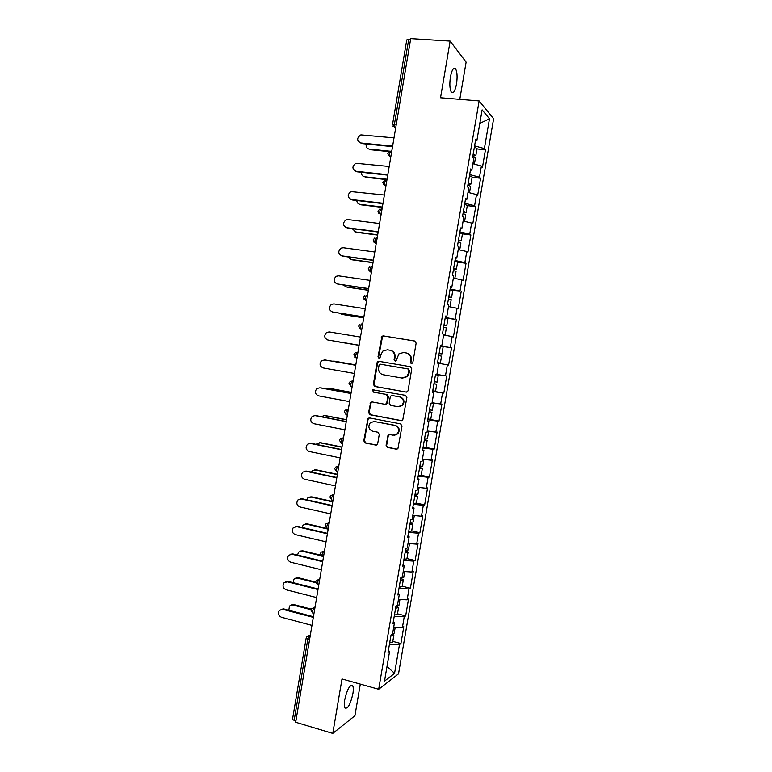 <?xml version="1.0" encoding="UTF-8"?>
<svg xmlns="http://www.w3.org/2000/svg" width="772" height="772" viewBox="0 0 772 772"><rect width="100%" height="100%" fill="white"/><g stroke="black" fill="none" stroke-linecap="round" stroke-linejoin="round"><path stroke-width="1.16" d="M411.351 363.815L412.808 362.734L416.137 343.135L414.689 341.002L383.308 335.888L381.957 336.254L378 356.809L378.984 358.285L379.959 358.015L380.828 354.715L382.922 351.038L387.351 349.793L389.947 350.227C393.247 351.154 394.772 353.412 394.511 357.031L394.087 359.549L395.081 361.035L396.094 360.736L398.931 353.846L403.524 352.505L406.159 352.949C409.498 353.865 411.032 356.143 410.772 359.781L410.337 362.309L411.351 363.815M344.708 699.847C347.246 689.116 349.899 684.417 352.669 685.729C353.441 687.196 353.508 689.898 352.872 693.835C350.392 704.479 347.738 709.178 344.91 707.943C344.148 706.486 344.08 703.794 344.708 699.847M450.433 76.91C451.929 69.654 453.666 66.99 455.654 68.94C457.217 72.066 457.497 77.132 456.493 84.129C455.017 91.357 453.28 94.01 451.282 92.09C449.719 89.012 449.439 83.955 450.433 76.91M386.087 445.251L387.505 447.422L396.297 449.179L397.908 448.628L402.038 426.048L400.6 423.876L369.441 417.922L367.954 418.376L363.805 440.822L365.204 442.974L375.675 445.058L377.218 444.556L377.701 443.582L379.264 434.385L377.846 432.223L372.644 431.21C368.63 429.377 367.839 426.549 370.28 422.728L374.285 421.483L394.791 425.42C398.777 427.157 399.635 429.946 397.377 433.796L393.131 435.215L389.696 434.539L388.133 435.061L386.087 445.251L388.104 447.364L397.088 449.15M342.006 678.955L332.78 733.4L295.666 722.254L410.714 38.6L450.144 41.09L440.532 97.764L479.132 100.929L378.676 689.261L342.006 678.955M405.995 392.108L407.539 391.607L408.07 390.584L411.765 368.862L410.318 366.71L379.004 361.335L377.614 361.73L376.977 362.869L373.349 384.35L374.758 386.473L406.381 392.128M406.892 397.483L402.723 420.142L401.141 420.672L369.981 414.747L368.572 412.605L370.685 402.376L372.143 401.932L384.717 404.267L386.222 403.804L386.762 402.762L387.795 396.644L386.376 394.502L373.272 392.108L372.693 389.86L405.454 395.322L406.892 397.483M479.132 100.929L493.617 118.782L398.535 673.821L378.676 689.261M392.784 641.387L400.919 643.539L403.804 626.71L402.386 627.636L393.691 627.298M400.919 643.539L399.491 644.524L394.55 673.377L384.504 681.087L389.58 651.385L388.046 652.446L391.028 634.97L392.552 633.995L394.453 622.811L392.948 623.747L395.94 606.252L397.435 605.393L399.346 594.189L397.86 595L400.851 577.466L402.328 576.742L404.248 565.519L402.781 566.194L405.782 548.631L407.24 548.033L409.16 536.791L407.703 537.341L410.714 519.749L412.151 519.276L414.072 508.015L412.644 508.439L415.654 490.809L417.073 490.471L419.003 479.19L417.594 479.48L420.615 461.82L422.004 461.608L423.934 450.308L422.554 450.472L425.575 432.774L426.945 432.687L428.885 421.367L427.514 421.406L430.544 403.679L431.895 403.727L433.835 392.379L432.494 392.282L435.524 374.526L436.855 374.7L438.795 363.342L437.473 363.11L440.513 345.325L441.825 345.624L443.775 334.247L442.472 333.89L445.512 316.066L446.805 316.501L448.754 305.094L447.47 304.612L450.52 286.75L451.794 287.319L453.743 275.893L452.479 275.276L455.538 257.385L456.783 258.089L458.742 246.644L457.507 245.882L460.566 227.962L461.791 228.801L463.75 217.337L462.534 216.44L465.603 198.491L466.809 199.456L468.768 187.972L467.571 186.949L470.64 168.962L471.827 170.062L473.796 158.549L472.618 157.401L475.697 139.375L476.864 140.61L482.114 109.875L489.477 118.801L484.372 148.62L474.587 145.869M476.961 148.948L485.453 149.778L484.372 148.62M485.453 149.778L482.49 167.119L481.39 166.038L479.48 177.203L469.685 174.588M472.117 177.328L480.589 178.235L479.48 177.203M480.589 178.235L477.627 195.538L476.507 194.583L474.597 205.728L464.783 203.258M467.272 205.651L475.726 206.635L474.597 205.728M475.726 206.635L472.763 223.909L471.624 223.079L469.723 234.205L459.89 231.88M458.327 241.057L461.251 240.883L462.447 233.877L470.872 234.987L469.723 234.205M470.872 234.987L467.919 252.232L466.761 251.527L464.86 262.634L455.017 260.453M457.545 262.152L466.027 263.291L464.86 262.634M466.027 263.291L463.075 280.506L461.897 279.927L459.996 291.015L450.144 288.969M452.083 290.233L459.996 291.015M461.183 291.546L458.24 308.723L457.043 308.269L455.152 319.338L445.28 317.437M445.174 318.025L455.152 319.338M456.358 319.753L453.425 336.901L452.199 336.563L450.308 347.612L440.426 345.856M440.387 346.078L450.308 347.612M451.533 347.902L448.609 365.021L447.364 364.809L445.483 375.839L436.904 374.439M432.687 391.115L443.803 393.093L446.727 376.003L445.483 375.839M443.803 393.093L442.539 393.006L440.658 404.017L432.069 402.733M428.257 419.099L438.998 421.116L441.922 404.055L440.658 404.017M438.998 421.116L437.724 421.145L435.842 432.137L427.244 430.979M425.584 447.393L434.211 449.092L437.126 432.059L435.842 432.137M434.211 449.092L432.918 449.246L431.037 460.218L422.419 459.176M421.165 475.311L429.435 477.019L432.339 460.015L431.037 460.218M429.435 477.019L428.113 477.289L426.24 488.242L417.613 487.315M416.426 503.112L424.658 504.888L427.563 487.923L426.24 488.242M424.658 504.888L423.326 505.284L421.454 516.217L412.808 515.416M411.679 530.866L419.9 532.719L422.795 515.773L421.454 516.217M419.9 532.719L418.54 533.23L416.668 544.144L408.021 543.459M406.95 558.571L415.143 560.491L418.038 543.584L416.668 544.144M415.143 560.491L413.763 561.128L411.901 572.023L403.235 571.454M402.222 586.218L410.395 588.225L413.281 571.348L411.901 572.023M410.395 588.225L408.996 588.978L407.133 599.854L398.458 599.4M397.503 613.827L405.657 615.902L408.542 599.053L407.133 599.854M405.657 615.902L404.238 616.78L402.386 627.636M393.247 621.981L394.453 622.811M404.238 616.78L394.212 616.336M398.13 593.427L399.346 594.189M408.996 588.978L398.989 588.399M403.013 564.824L404.248 565.519M413.763 561.128L403.766 560.424M407.905 536.164L409.16 536.791M418.54 533.23L408.552 532.381M412.817 507.455L414.072 508.015M423.326 505.284L413.348 504.299M417.729 478.688L419.003 479.19M428.113 477.289L418.163 476.17M422.651 449.873L423.934 450.308M432.918 449.246L422.979 447.982M374.227 421.473L374.845 421.454M427.582 421.01L428.885 421.367M437.724 421.145L427.794 419.746M432.523 392.089L433.835 392.379M442.539 393.006L432.629 391.462M447.364 364.809L438.795 363.361M440.494 345.451L441.825 345.624M452.199 336.563L443.639 334.99M445.454 316.395L446.805 316.501M457.043 308.269L448.503 306.571M450.433 287.28L451.794 287.319M461.897 279.927L453.367 278.103M455.412 258.118L456.783 258.089M466.761 251.527L458.24 249.588M460.401 228.898L461.791 228.801M471.624 223.079L463.123 221.014M465.41 199.63L466.809 199.456M476.507 194.583L468.064 192.411M470.418 170.303L471.827 170.062M481.39 166.038L472.908 163.722M410.559 39.507L408.716 39.391L394.463 124.06L396.306 124.234M392.572 124.302L406.767 39.883L408.716 39.391M475.436 140.919L476.864 140.61M489.477 118.801L479.808 123.356M459.784 99.347L466.114 62.136L450.144 41.09M332.78 733.4L354.917 715.721L360.302 684.098M295.84 721.193L292.492 719.436L306.156 638.145M388.374 650.487L389.58 651.385M399.491 644.524L389.445 644.224M394.55 673.377L387.013 666.41M411.65 363.824L410.897 362.396L411.331 359.877C411.592 356.249 410.057 353.972 406.719 353.045L406.352 352.978M390.13 350.266L390.535 350.343C393.836 351.26 395.361 353.518 395.09 357.127L394.666 359.636L395.399 361.045M415.027 341.099L383.906 336.023L382.565 336.389L378.608 356.905L379.313 358.295M379.399 361.402L377.585 362.956L373.966 384.398L375.366 386.521L406.468 392.128M408.957 370.454L407.944 368.958L380.471 364.22L379.042 365.281L378.598 367.926C378.328 371.525 379.843 373.783 383.124 374.729L401.894 378.029L406.719 376.524L408.504 373.127L408.957 370.454L409.517 370.531L407.944 368.958M380.471 364.22L408.513 369.035M402.54 378.106L407.278 376.591L409.063 373.194L408.504 373.127M409.517 370.531L409.063 373.194M372.21 401.951L370.743 403.447L369.199 412.605L370.599 414.747L401.778 420.672M385.315 404.287L386.82 403.814L387.351 402.781L388.393 396.673L386.975 394.531L373.272 392.108M373.918 389.599L373.31 389.899L373.889 392.147M397.879 406.709L402.029 405.368C404.432 401.488 403.602 398.67 399.549 396.895L392.272 395.573L390.767 396.046L390.227 397.088L389.185 403.216L390.613 405.368L397.879 406.709M398.902 406.786L402.598 405.377C405.001 401.508 404.171 398.69 400.128 396.933L399.549 396.895M392.437 395.582L400.128 396.933M389.57 434.52L388.248 435.997L386.685 445.203M394.569 435.263L397.956 433.758C400.214 429.927 399.346 427.138 395.38 425.401L394.791 425.42M373.667 421.406L395.38 425.401M369.421 417.922L368.051 419.408L364.432 440.773L365.841 442.925L376.447 445.029M366.324 144.026C365.725 146.796 366.681 148.485 369.199 149.112L367.964 148.735M472.831 156.176L475.832 155.548L473.188 154.101M477.028 148.581L474.394 147.027M473.062 154.776L472.947 155.5M369.199 149.112L389.638 151.177M475.446 157.816L472.802 156.301M369.971 149.671L388.808 151.573M394.01 137.879L360.871 134.897C356.654 137.918 356.616 140.6 360.765 142.974L359.511 142.598M392.533 146.641L361.576 143.553M392.62 146.14L360.765 142.974M361.528 172.301C361.315 174.771 362.329 176.257 364.567 176.759L363.515 176.46M467.986 184.518L470.968 184.045L468.295 182.732M472.155 177.077L469.501 175.669M468.189 183.311L468.083 183.939M364.567 176.759L387.052 179.239M470.582 186.293L467.919 184.933M365.349 177.261L386.975 179.654M356.838 200.537C356.944 202.679 357.976 203.953 359.945 204.358L359.086 204.136M463.152 212.811L466.105 212.493L463.412 211.306M467.292 205.526L464.609 204.262M463.325 211.798L463.239 212.319M359.945 204.358L382.372 207.05M465.719 214.722L463.036 213.506M463.885 221.197L463.132 220.917M360.736 204.802L382.314 207.388M352.264 228.724L356.124 232.295L354.695 231.764M461.251 240.883L458.539 239.831M462.447 233.877L459.736 232.797M355.323 231.909L377.701 234.804M459.707 249.916L460.874 243.064L458.163 242.022M459.494 249.877L458.269 249.404M356.124 232.295L377.653 235.084M347.815 256.893L351.521 259.739L350.314 259.334M453.511 269.245L456.406 269.225L453.675 268.309M457.593 262.268L454.872 261.283M350.72 259.411L373.03 262.519M456.03 271.435L453.299 270.499M456.03 271.406L454.843 278.393L453.415 277.833M351.521 259.739L373.001 262.721M343.53 285.032L345.962 286.846M448.706 297.394L451.572 297.519L448.812 296.738M451.572 297.519L452.759 290.542L450.008 289.722M346.117 286.875L368.379 290.175M451.195 299.71L448.445 298.918M449.207 306.716L450.008 306.667L448.561 306.204M346.927 287.136L368.35 290.32M389.194 166.482L355.882 163.268C351.916 166.347 351.974 169.02 356.037 171.268L354.966 170.969M387.737 175.157L356.847 171.789M387.805 174.733L356.037 171.268M384.388 195.046L350.922 191.591C347.207 194.727 347.332 197.362 351.308 199.514L350.449 199.292M382.941 203.634L352.138 199.977M382.999 203.268L351.308 199.514M379.592 223.552L347.95 219.576L345.991 219.875C342.498 223.04 342.7 225.656 346.589 227.701L345.952 227.557M378.164 232.054L347.429 228.107M378.212 231.764L346.589 227.701M374.806 252.01L343.241 247.735L341.079 248.111C337.808 251.296 338.078 253.882 341.89 255.85L341.485 255.773M373.387 260.425L342.729 256.188M373.426 260.203L341.89 255.85M370.02 280.41L338.541 275.845L336.206 276.299C333.128 279.493 333.456 282.041 337.19 283.942L337.046 283.922M368.62 288.747L338.039 284.221M368.649 288.593L337.19 283.942M339.477 313.171L341.726 314.339M443.9 325.485L446.737 325.765L443.968 325.108M446.737 325.765L447.934 318.797L445.164 318.112M341.523 314.281L363.728 317.794M443.678 334.758L445.183 334.894L446.37 327.936L443.591 327.289M445.183 334.894L443.717 334.537M342.343 314.493L363.718 317.871M365.252 308.761L333.851 303.907L331.352 304.429C328.457 307.632 328.843 310.151 332.491 311.985L332.722 312.052M363.863 317.012L333.359 312.206M363.873 316.935L332.491 311.985M336.061 341.378L359.096 345.354L336.939 341.649M439.114 353.537L441.922 353.952L439.133 353.431M441.922 353.952L443.109 347.004L440.32 346.445M440.368 363.072L437.56 362.589L440.368 363.072L441.555 356.124L438.757 355.612M360.485 337.065L329.161 331.912L326.527 332.51C323.806 335.714 324.23 338.204 327.81 339.989L359.115 345.238L327.81 339.989M334.237 361.161L332.134 361.171M435.505 374.623L438.293 375.153L437.106 382.092L434.298 381.706M438.293 375.153L435.505 374.661M355.796 364.944L333.678 361.093M433.96 383.684L436.74 384.263L433.922 383.877M435.553 391.182L432.735 390.844M355.805 364.905L334.517 361.2M325.07 359.955L321.721 360.543C319.154 363.728 319.627 366.198 323.14 367.935L354.367 373.465M325.359 359.993L355.738 365.281L324.481 359.877M329.142 388.374L326.527 388.914M432.05 402.849L433.497 403.264L432.31 410.193L429.473 409.932M433.497 403.264L431.992 403.148M351.173 392.427L329.113 388.374M429.184 411.621L431.944 412.344L429.107 412.094M430.757 419.254L427.92 419.051M351.192 392.33L329.953 388.422M319.869 387.795L316.935 388.519C314.513 391.693 315.024 394.135 318.469 395.833L349.62 401.652M320.698 387.843L350.999 393.421M319.811 387.785L350.99 393.527M324.308 415.568L321.316 416.668M427.524 438.207L424.668 438.1M428.441 431.143L427.186 431.307M346.551 419.862L324.549 415.606M424.417 439.519L427.148 440.387L424.291 440.262M427.148 440.387L425.97 447.297L423.104 447.21M346.58 419.698L325.398 415.606M314.918 415.616L312.178 416.436C309.881 419.601 310.421 422.014 313.808 423.683L344.881 429.792M316.047 415.645L346.281 421.502M315.15 415.654L346.252 421.676M319.502 442.732L320.853 442.742L316.983 443.63L316.308 444.402M422.738 466.192L419.862 466.22M423.886 459.35L422.38 459.417M341.948 447.249L319.984 442.8M419.659 467.359L422.361 468.372L419.486 468.382M422.361 468.372L421.184 475.282L418.308 475.32M341.986 447.027L320.853 442.742M310.016 443.398L307.43 444.305C305.258 447.451 305.837 449.844 309.157 451.475L340.153 457.883M311.405 443.398L341.562 449.536M310.498 443.466L341.523 449.786M314.715 469.868L316.317 469.83L312.351 470.814L311.454 472.107M417.961 494.128L415.066 494.302M418.742 487.441L417.584 487.47M337.345 474.597L315.439 469.945M414.911 495.161L417.584 496.319L414.689 496.454M416.417 503.161L413.512 503.373M337.393 474.297L316.317 469.83M305.133 471.152L306.773 471.103L302.711 472.126C300.646 475.243 301.244 477.617 304.515 479.229L335.434 485.916M306.773 471.103L336.853 477.53M305.857 471.229L336.795 477.839M309.958 496.965L311.782 496.869L307.738 497.959L306.706 499.783M413.194 522.017L410.27 522.316M413.367 515.464L412.798 515.474M332.751 501.887L310.904 497.043M410.173 522.905L412.817 524.207L409.903 524.477M411.65 531.03L408.726 531.377M409.99 523.956L410.086 523.416M332.809 501.53L311.782 496.869M300.269 498.866L302.142 498.77L298.002 499.889C296.033 502.987 296.66 505.342 299.883 506.934L330.725 513.911M302.142 498.77L332.153 505.467M301.225 498.944L332.085 505.843M305.21 524.024L307.256 523.86L303.145 525.057L302.074 527.43M408.436 549.847L405.493 550.291M328.168 529.138L306.368 524.091M405.445 550.6L408.06 552.048L405.126 552.443M406.902 558.851L403.949 559.343M405.232 551.835L405.339 551.198M327.038 528.434L307.256 523.86M295.435 526.543L297.529 526.379L293.312 527.594C291.44 530.682 292.086 533.008 295.261 534.591L326.025 541.847M297.529 526.379L327.453 533.346M296.593 526.62L327.376 533.799M300.501 551.044L302.74 550.812L298.561 552.096L297.538 555.058M403.688 577.639L400.726 578.218M320.872 555.686L301.842 551.092M400.716 578.257L403.312 579.84L400.359 580.361M402.154 586.623L399.182 587.251M400.475 579.676L400.6 578.942M320.534 555.097L302.74 550.812M290.619 554.18L292.916 553.939L288.632 555.261C286.846 558.31 287.512 560.626 290.639 562.199L321.335 569.746M292.916 553.939L322.773 561.186M291.97 554.238L322.686 561.698M295.811 578.025L298.233 577.707L293.997 579.087L293.128 582.667M398.941 605.373L396.19 606.097M315.603 582.638L297.326 578.054M396.673 606.097L398.564 607.593L395.592 608.239M397.416 614.348L394.424 615.11M395.727 607.458L395.872 606.628M315.594 582.059L298.233 577.707M285.823 581.77L288.313 581.451L283.971 582.86C282.262 585.9 282.948 588.196 286.036 589.75L316.645 597.586M288.313 581.451L318.093 588.978M287.358 581.808L317.996 589.557M291.14 604.958L293.736 604.563L289.442 606.03L288.844 610.266M394.212 633.069L392.572 633.87M310.971 609.697L292.81 604.968M392.552 633.947L393.836 635.288L390.844 636.06M392.678 642.024L389.667 642.922M390.989 635.192L391.51 634.661M311.222 609.118L293.736 604.563M281.066 609.32L283.72 608.915L279.319 610.411C277.679 613.431 278.383 615.709 281.433 617.262L311.965 625.378M283.72 608.915L313.422 616.712M282.755 609.33L313.316 617.368M395.747 127.573L394.762 127.486L392.562 124.34L394.463 124.06L394.762 127.486L395.631 128.239M309.572 639.602L307.816 639.129L294.103 720.672M310.286 635.366L309.34 635.858L307.816 639.129L306.166 638.097L306.889 636.688L310.17 636.08M395.727 127.67L392.871 126.097M387.689 153.319L389.87 156.436L389.58 153.117L390.931 151.003L391.79 151.09M390.844 156.658L389.985 156.571L390.767 157.15M384.813 180.108L382.835 182.221L384.977 185.348L384.697 182.124L386.058 179.934L386.917 180.03M385.981 185.589L385.122 185.492L385.913 186.004M377.971 211.123L380.094 214.201L379.834 211.074L381.194 208.816L382.053 208.922M381.117 214.471L380.268 214.365L381.059 214.809M374.796 237.94L373.127 239.928L375.221 243.006L374.97 239.967L376.35 237.641L377.199 237.757M376.263 243.296L375.414 243.18L376.225 243.566M369.827 266.774L368.292 268.704L370.357 271.763L370.116 268.82L371.506 266.417L372.355 266.543M371.428 272.072L370.579 271.947L371.39 272.265M363.458 297.442L365.503 300.472L365.272 297.616L366.671 295.145L367.52 295.271M366.594 300.79L365.745 300.665L366.575 300.916M359.955 324.288L358.633 326.112L360.649 329.133L360.437 326.353L361.846 323.825L362.695 323.96M361.769 329.47L360.92 329.326L361.759 329.519M357.88 352.582L357.031 352.447L357.88 352.592M356.953 358.083L354.56 357.011M353.084 381.088L352.225 381.011L353.065 381.165M352.138 386.656L350.99 386.299L350.787 383.684L352.225 381.011L350.16 381.58L349.021 383.298L350.99 386.299L352.167 386.511M348.288 409.546L347.429 409.536L348.268 409.691M347.342 415.172L346.165 414.805L345.981 412.267L347.429 409.536L345.296 410.144L344.225 411.814L346.165 414.805L347.361 415.037M343.511 437.946L342.633 438.004L343.472 438.168M342.556 443.639L341.359 443.273L341.185 440.802L342.633 438.004L340.442 438.65L339.439 440.272L341.359 443.273L342.575 443.514M338.744 466.298L337.856 466.423L338.686 466.597M333.977 494.601L333.079 494.784L333.919 494.968M329.219 522.856L328.322 523.098L329.152 523.291M324.472 551.063L323.565 551.362L324.394 551.565M319.733 579.212L318.817 579.579L319.637 579.791M315.005 607.313L314.079 607.747L314.899 607.96M388.026 155.124L390.864 156.542M383.202 184.103L386 185.463M378.386 213.033L381.146 214.326M373.58 241.925L376.292 243.151M368.804 270.76L371.448 271.918M364.037 299.555L366.613 300.646M359.289 328.312L361.788 329.316M356.973 357.938L355.815 357.735L355.612 355.043L357.031 352.447L355.052 352.958L353.817 354.724L356.104 357.938M337.789 471.943L336.553 471.682L336.389 469.289L337.856 466.423L335.608 467.108L334.662 468.681L336.939 471.875M333.012 500.324L331.757 500.053L331.603 497.728L333.079 494.784L330.792 495.508L329.885 497.052L332.163 500.237M325.118 525.385L326.981 528.366L326.836 526.108L328.322 523.098L325.987 523.85L325.128 525.356M328.245 528.656L327.405 528.54M320.37 553.649L322.204 556.631L322.069 554.441L323.565 551.362L321.191 552.144L320.37 553.62M323.487 556.94L322.648 556.795M318.73 585.176L317.437 584.848L317.311 582.715L318.817 579.579L316.414 580.38L315.632 581.827L317.524 584.867M310.884 610.025L312.679 613.026L312.563 610.951L314.079 607.747L311.647 608.558L310.894 609.986M312.978 613.103L313.992 613.364M411.331 359.877L410.772 359.781M394.666 359.636L394.087 359.549M395.09 357.127L394.511 357.031M378.608 356.905L378 356.809M381.87 337.567L381.272 337.432M383.906 336.023L383.308 335.888M410.897 362.396L410.337 362.309M375.366 386.521L374.758 386.473M373.966 384.398L373.349 384.35M377.585 362.956L376.977 362.869M401.72 420.653L401.141 420.672M370.599 414.747L369.981 414.747M369.199 412.605L368.572 412.605M370.743 403.447L370.126 403.438M387.351 402.781L386.762 402.762M388.393 396.673L387.795 396.644M386.975 394.531L386.376 394.502M392.861 395.602L392.272 395.573M388.248 435.997L387.65 436.035M374.902 421.473L374.285 421.483M376.282 445.01L375.675 445.058M365.841 442.925L365.204 442.974M364.432 440.773L363.805 440.822M368.051 419.408L367.424 419.418M396.876 449.121L396.297 449.179M388.104 447.364L387.505 447.422M352.669 685.729L351.038 685.275M455.654 68.94L453.367 68.776M389.86 151.119L387.698 153.281M379.795 209.048L377.971 211.103M364.876 295.56L363.458 297.432M323.516 551.353L324.481 551.034M318.537 579.531L319.772 579.039M313.577 607.67L315.063 606.975M308.636 635.781L310.373 634.873M382.565 336.389L381.957 336.254M378.222 361.817L377.614 361.73M407.278 376.591L406.719 376.524M371.303 402.395L370.685 402.376M386.82 403.814L386.222 403.804M373.31 389.899L372.693 389.86M402.598 405.377L402.029 405.368M388.721 435.022L388.133 435.061M397.956 433.758L397.377 433.796M368.582 418.376L367.954 418.376M475.832 155.548L477.038 148.513M474.375 164.118L475.465 157.749M470.968 184.045L472.165 177.02M469.472 192.768L470.592 186.235M466.105 212.493L467.301 205.477M464.59 221.371L465.728 214.674M456.406 269.225L457.603 262.239M450.008 306.667L451.195 299.69M435.553 391.192L436.74 384.263M430.757 419.273L431.944 412.344M427.514 438.235L428.701 431.316M422.728 466.23L423.905 459.35M417.951 494.167L419.099 487.479M416.407 503.209L417.584 496.319M413.184 522.065L414.303 515.551M411.64 531.088L412.817 524.207M408.427 549.915L409.507 543.575M406.883 558.918L408.06 552.048M403.679 577.707L404.731 571.55M402.135 586.701L403.312 579.84M398.931 605.46L399.954 599.477M397.397 614.425L398.564 607.593M394.193 633.156L395.187 627.356M392.668 642.111L393.836 635.288"/></g></svg>

